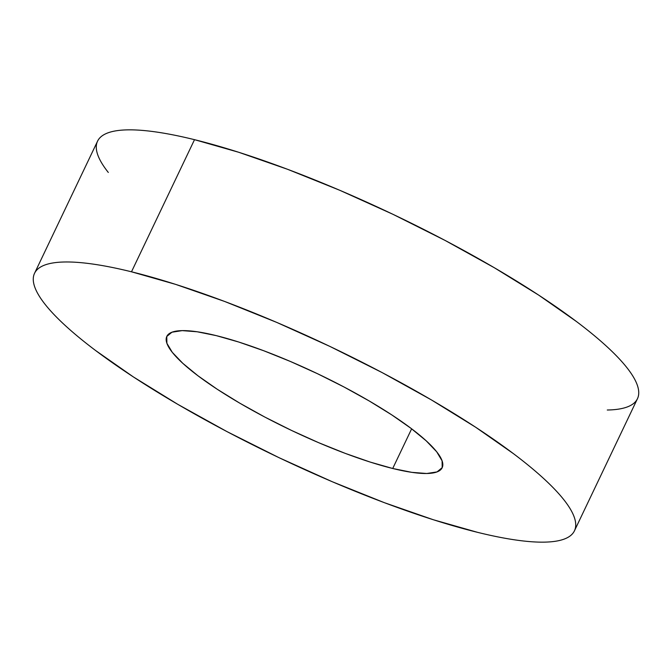 <?xml version="1.0" encoding="UTF-8"?>
<svg xmlns="http://www.w3.org/2000/svg" width="672" height="672" viewBox="0 0 672 672"><rect width="100%" height="100%" fill="white"/><g stroke="black" fill="none" stroke-linecap="round" stroke-linejoin="round"><path stroke-width="1.01" d="M216.266 335.63A152.536 31.189 25.5 0 1 369.373 401.058A152.536 31.189 25.5 0 1 442.168 467.729A152.536 31.189 25.5 0 1 392.717 468.493L411.642 428.82L392.717 468.493L370.238 462.092L345.232 453.373L318.662 442.688L291.539 430.441L264.919 417.11L239.82 403.192L217.207 389.231L197.954 375.766L182.784 363.308L172.301 352.346L166.891 343.291L166.765 336.496L171.94 332.212L182.204 330.624L197.173 331.775L216.266 335.63L238.745 342.031L263.752 350.75L290.321 361.435L317.436 373.682L344.056 387.013L369.155 400.932L391.768 414.893L411.029 428.358L426.191 440.815L436.682 451.777L442.092 460.832L442.21 467.628L437.035 471.912L426.77 473.5L411.81 472.349L392.717 468.493A152.536 31.189 25.5 0 1 239.61 403.066A152.536 31.189 25.5 0 1 166.816 336.395A152.536 31.189 25.5 0 1 216.266 335.63M607.278 410.012C615.602 409.87 622.314 408.828 627.413 406.896C632.503 404.956 635.888 402.158 637.552 398.504C639.215 394.85 639.139 390.407 637.316 385.174C635.494 379.949 631.957 374.027 626.716 367.424C621.466 360.814 614.611 353.648 606.144 345.92C597.685 338.192 587.773 330.053 576.408 321.493L538.65 295.092L494.306 267.725L445.091 240.433L392.902 214.284L339.73 190.268L287.624 169.319L238.594 152.233L194.51 139.675A299.09 61.16 -154.5 0 0 97.558 141.179L34.541 273.302A299.09 61.16 25.5 0 1 131.494 271.799L194.51 139.675C180.793 136.29 168.319 133.77 157.08 132.124C145.849 130.469 136.063 129.713 127.739 129.864C119.414 130.007 112.703 131.048 107.612 132.98C102.514 134.921 99.137 137.718 97.465 141.372C95.802 145.026 95.878 149.47 97.7 154.703C99.532 159.928 103.06 165.85 108.31 172.452M574.442 530.821L637.459 398.698A299.09 61.16 -154.5 0 0 494.726 267.968A299.09 61.16 -154.5 0 0 194.51 139.675L131.494 271.799A299.09 61.16 25.5 0 1 431.701 400.092A299.09 61.16 25.5 0 1 574.442 530.821A299.09 61.16 25.5 0 1 477.49 532.325C491.207 535.71 503.681 538.23 514.92 539.876C526.151 541.531 535.937 542.287 544.261 542.136C552.586 541.993 559.297 540.952 564.388 539.02C569.486 537.079 572.863 534.282 574.535 530.628C576.198 526.974 576.122 522.53 574.3 517.297C572.468 512.072 568.94 506.15 563.69 499.548C558.449 492.937 551.594 485.772 543.127 478.044C534.66 470.316 524.748 462.176 513.391 453.617L475.625 427.216L431.29 399.848L382.074 372.557L329.876 346.408L276.704 322.392L224.608 301.442L175.577 284.357L131.494 271.799C117.776 268.414 105.302 265.894 94.063 264.247C82.824 262.592 73.046 261.836 64.722 261.988C56.398 262.13 49.686 263.172 44.587 265.104C39.497 267.044 36.112 269.842 34.448 273.496C32.785 277.15 32.861 281.593 34.684 286.826C36.506 292.051 40.043 297.973 45.284 304.576C50.534 311.186 57.389 318.352 65.856 326.08C74.315 333.808 84.227 341.947 95.592 350.507L133.35 376.908L177.694 404.275L226.909 431.567L279.098 457.716L332.27 481.732L384.376 502.681L433.406 519.767L477.49 532.325A299.09 61.16 25.5 0 1 177.274 404.032A299.09 61.16 25.5 0 1 34.541 273.302"/></g></svg>
